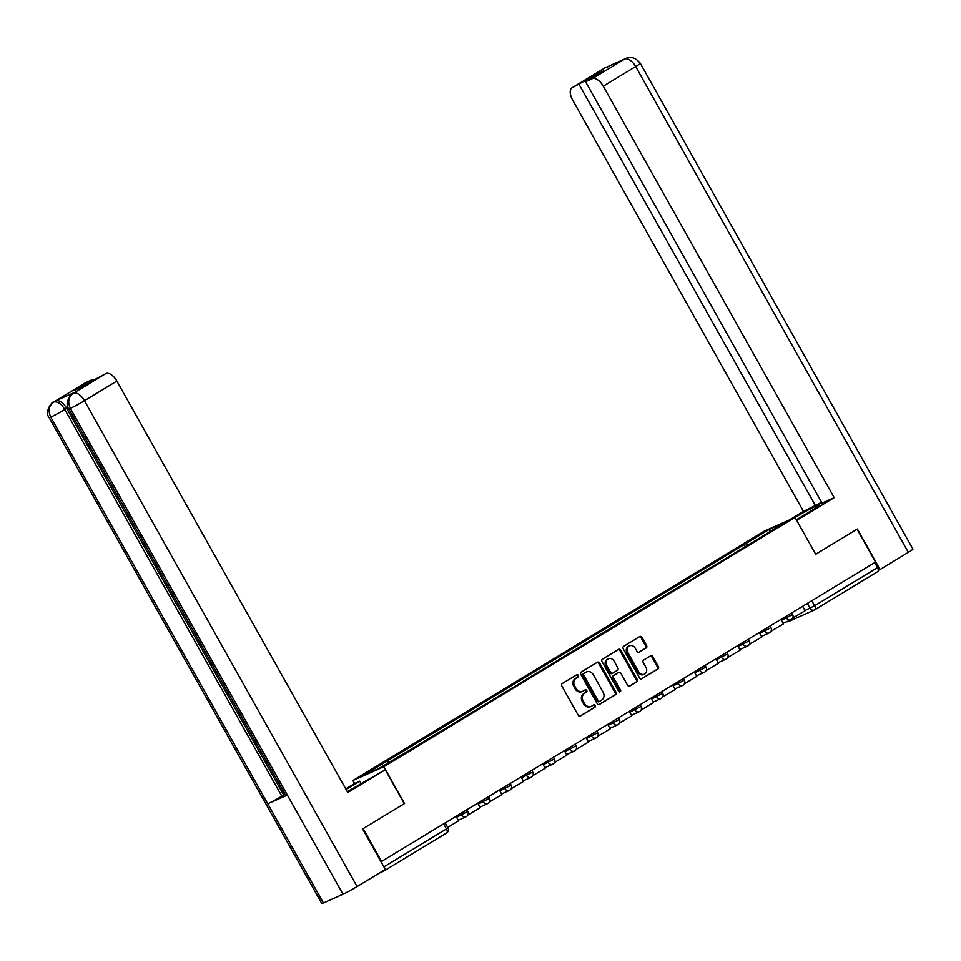 <?xml version="1.0" encoding="UTF-8"?>
<svg xmlns="http://www.w3.org/2000/svg" width="961" height="961" viewBox="0 0 961 961"><rect width="100%" height="100%" fill="white"/><g stroke="black" fill="none" stroke-linecap="round" stroke-linejoin="round"><path stroke-width="1.44" d="M578.33 675.319A1.309 1.117 65.9 0 0 576.744 674.754L562.269 683.535A1.862 1.586 65.9 0 0 561.813 685.986L578.198 715.176A1.862 1.586 65.9 0 0 580.468 715.969L594.943 707.2A1.309 1.117 65.9 0 0 593.67 704.93L591.796 706.059A5.958 5.093 65.9 0 1 591.315 706.311A5.958 5.093 65.9 0 1 584.528 703.512L583.159 701.086A5.958 5.093 65.9 0 1 584.612 693.253L586.486 692.112A1.309 1.117 65.9 0 0 585.201 689.842L583.327 690.983A5.958 5.093 65.9 0 1 582.859 691.235A5.958 5.093 65.9 0 1 576.059 688.436L574.69 685.998A5.958 5.093 65.9 0 1 576.144 678.166L578.017 677.024A1.309 1.117 65.9 0 0 578.33 675.319M582.859 691.235L581.946 691.632A5.958 5.093 65.9 0 1 575.159 688.833L573.789 686.406A5.958 5.093 65.9 0 1 575.243 678.562L577.117 677.433A1.309 1.117 65.9 0 0 576.3 675.018M579.915 716.161L594.042 707.596A1.309 1.117 65.9 0 0 593.237 705.194M591.315 706.311L590.414 706.719A5.958 5.093 65.9 0 1 583.627 703.92L582.258 701.482A5.958 5.093 65.9 0 1 583.699 693.65L585.573 692.521A1.309 1.117 65.9 0 0 584.769 690.106M646.14 648.014A1.862 1.586 65.9 0 0 646.597 645.564L641.996 637.371A1.862 1.586 65.9 0 0 639.726 636.578L623.653 646.321A1.862 1.586 65.9 0 0 623.196 648.771L639.582 677.961A1.862 1.586 65.9 0 0 641.852 678.766L657.925 669.012A1.862 1.586 65.9 0 0 658.381 666.574L652.831 656.675A1.862 1.586 65.9 0 0 650.561 655.882L643.678 660.051A1.862 1.586 65.9 0 0 643.221 662.501L645.972 667.402A4.985 4.252 65.9 0 1 644.363 674.166A4.985 4.252 65.9 0 1 638.693 671.823L627.905 652.603A4.985 4.252 65.9 0 1 629.515 645.84A4.985 4.252 65.9 0 1 635.197 648.182L636.987 651.39A1.862 1.586 65.9 0 0 639.257 652.183L645.239 648.411A1.862 1.586 65.9 0 0 645.696 645.972L641.095 637.78A1.862 1.586 65.9 0 0 639.365 636.795M363.03 828.682L404.533 803.552L383.859 766.698L795.023 517.438L815.709 554.293L857.068 529.211L875.531 562.101L381.036 861.765M363.162 828.622L381.625 861.512M599.628 663.066A1.862 1.586 65.9 0 0 597.346 662.261L581.273 672.015A1.862 1.586 65.9 0 0 580.816 674.454L597.201 703.656A1.862 1.586 65.9 0 0 599.472 704.449L615.557 694.707A1.862 1.586 65.9 0 0 616.001 692.256L599.628 663.066L598.715 663.462A1.862 1.586 65.9 0 0 596.997 662.477M602.463 659.162L618.536 649.42A1.862 1.586 65.9 0 1 620.806 650.213L637.191 679.415A1.862 1.586 65.9 0 1 636.747 681.866L629.863 686.034A1.862 1.586 65.9 0 1 627.593 685.241L620.938 673.397A1.862 1.586 65.9 0 0 618.668 672.604L614.103 675.367A1.862 1.586 65.9 0 0 613.659 677.817L620.578 690.142A1.309 1.117 65.9 0 1 618.668 691.295L602.006 661.612A1.862 1.586 65.9 0 1 602.463 659.162M346.068 789.51L359.75 781.221L354.561 783.539L352.891 780.536L764.067 531.277L795.023 517.438M874.69 562.605L877.501 567.627A3.796 1.97 58.8 0 1 877.657 571.675A3.796 1.97 58.8 0 1 877.549 571.735L814.88 609.73M379.259 873.105L383.643 871.146A3.796 1.97 -121.2 0 0 383.751 871.086A3.796 1.97 -121.2 0 0 384.352 870.017M747.994 545.031L745.868 543.566L769.184 529.439L784.356 522.652L763.154 535.842L404.173 753.46L378.73 768.548L363.57 775.323L386.887 761.184L388.761 762.469M745.868 543.566L386.887 761.184M383.859 766.698L352.891 780.536M745.039 546.821L743.742 544.515M769.641 531.577L769.184 529.439M598.931 704.641L614.656 695.103A1.862 1.586 65.9 0 0 615.1 692.665L598.715 663.462M584.048 673.373A1.309 1.117 65.9 0 0 583.723 675.09L598.114 700.713A1.309 1.117 65.9 0 0 599.7 701.278L601.682 700.076A5.958 5.093 65.9 0 0 603.124 692.244L593.297 674.718A5.958 5.093 65.9 0 0 586.498 671.919A5.958 5.093 65.9 0 0 586.018 672.171L583.147 673.781A1.309 1.117 65.9 0 0 582.822 675.487L583.723 675.09M599.484 701.374L598.799 701.674A1.309 1.117 65.9 0 1 597.201 701.122L582.822 675.487M586.498 671.919L585.597 672.328A5.958 5.093 65.9 0 0 585.117 672.58L586.018 672.171M583.147 673.781L585.117 672.58M629.311 686.226L635.846 682.262A1.862 1.586 65.9 0 0 636.29 679.811L619.905 650.621A1.862 1.586 65.9 0 0 618.187 649.636M618.079 672.868A1.862 1.586 65.9 0 0 617.767 673L613.202 675.775A1.862 1.586 65.9 0 0 612.746 678.214L619.665 690.551L620.578 690.142M619.641 691.992A1.309 1.117 65.9 0 0 619.665 690.551M614.043 661.108A4.985 4.252 65.9 0 0 608.373 658.765A4.985 4.252 65.9 0 0 606.763 665.529L610.559 672.304A1.862 1.586 65.9 0 0 612.83 673.096L617.394 670.334A1.862 1.586 65.9 0 0 617.851 667.883L614.043 661.108M608.373 658.765L607.472 659.174A4.985 4.252 65.9 0 0 605.85 665.925L606.763 665.529M612.529 673.229L611.929 673.493A1.862 1.586 65.9 0 1 609.658 672.7L605.85 665.925M638.717 652.375L645.239 648.411M629.515 645.84L628.614 646.248A4.985 4.252 65.9 0 0 627.004 653L627.905 652.603M644.363 674.166L643.462 674.562A4.985 4.252 65.9 0 1 637.78 672.232L627.004 653M641.299 678.947L657.024 669.421A1.862 1.586 65.9 0 0 657.48 666.97L651.93 657.072A1.862 1.586 65.9 0 0 650.201 656.099M456.115 816.345L458.601 820.79L447.718 827.385M347.245 791.612A21.346 1.177 -29.3 0 0 360.351 784.08L385.253 769.821L347.774 792.537L116.858 381.061L84.448 400.713L357.084 886.547L385.337 869.429L362.609 828.935L404.257 803.696L385.253 769.821M354.561 783.539L345.72 788.897M361.096 783.623L359.75 781.221M85.373 382.838A11.388 5.898 58.8 0 1 85.685 382.622A11.388 5.898 58.8 0 1 86.022 382.442L92.749 379.439L93.169 380.196M357.084 886.547A11.676 0.649 150.7 0 1 342.993 894.21L287.351 795.059A11.676 0.649 150.7 0 1 285.765 795.576L68.76 408.881A11.676 0.649 150.7 0 0 70.357 408.365C67.486 402.046 68.411 397.061 73.12 393.409L105.878 373.565A11.388 5.898 58.8 0 1 116.858 381.061M74.465 392.581A11.388 5.898 58.8 0 1 74.778 392.364A11.388 5.898 58.8 0 1 75.114 392.184L55.702 400.857A11.388 5.898 58.8 0 1 66.681 408.353L283.687 795.035L281.813 796.176A11.676 0.649 150.7 0 1 267.771 803.816L323.413 902.968L342.993 894.21M323.413 902.968A11.676 0.649 150.7 0 1 321.767 903.496L49.131 417.663A11.676 0.649 150.7 0 0 50.765 417.122C47.906 410.791 48.807 405.806 53.48 402.191M66.681 408.353L64.807 409.482A11.676 0.649 150.7 0 1 50.765 417.122L267.771 803.816L287.351 795.059L70.357 408.365A11.676 0.649 150.7 0 0 84.448 400.713A11.388 5.898 -121.2 0 0 73.468 393.217M92.749 379.439L74.838 390.298L105.878 373.565M283.687 795.035L285.105 794.399M281.813 796.176L64.807 409.482C61.252 403.764 57.6 401.266 53.828 401.998L55.702 400.857M796.345 519.781L811.216 510.759A21.346 1.177 -29.3 0 0 819.685 504.849A21.346 1.177 -29.3 0 0 794.699 517.583M625.815 58.453L625.731 58.489C630.897 56.206 635.762 57.816 640.314 63.318L912.95 549.151A11.676 0.649 150.7 0 1 908.325 552.383L880.072 569.513L857.356 529.018L815.697 554.269L796.681 520.394L834.184 497.666L822.039 503.096L585.561 81.709L592.288 78.706L624.806 58.969L604.841 67.931L572.432 87.583A11.388 5.898 -121.2 0 0 572.095 87.751A11.388 5.898 -121.2 0 0 572.576 99.92L803.492 511.396L821.607 502.339M789.245 520.021L803.492 511.396M834.184 497.666L603.268 86.19A11.388 5.898 -121.2 0 0 592.288 78.706M880.072 569.513L878.282 570.305M585.561 81.709L603.472 70.85L572.432 87.583M579.159 84.568L815.625 505.966M597.057 73.721L597.49 74.477M623.833 59.546L624.482 59.15M625.731 58.489L624.83 58.957M608.854 66.441L605.19 67.738M477.773 803.216L480.26 807.66L467.839 815.036M499.432 790.098L501.918 794.531L489.497 801.906M521.078 776.968L523.577 781.401L511.156 788.777M542.737 763.839L545.223 768.271L532.814 775.647M564.395 750.709L566.882 755.142L554.461 762.517M586.054 737.58L588.54 742.024L576.12 749.4M607.7 724.45L610.199 728.894L597.778 736.27M629.359 711.332L631.845 715.765L619.425 723.14M651.017 698.203L653.504 702.635L641.083 710.011M672.664 685.073L675.163 689.505L662.742 696.881M694.322 671.943L696.809 676.376L684.4 683.751M715.981 658.814L718.468 663.258L706.047 670.634M737.64 645.684L740.126 650.129L727.705 657.504M759.286 632.566L761.785 636.999L749.364 644.375M780.945 619.437L783.431 623.869L771.022 631.245M802.603 606.307L805.09 610.74L792.669 618.115M804.958 610.511L814.616 605.742L877.501 567.627M807.336 603.436L810.039 608.241A3.796 3.243 -114.1 0 0 814.363 610.019A3.796 3.796 0 0 0 814.784 609.803A3.796 1.97 -121.2 0 0 814.616 605.742L811.805 600.733M383.895 866.858L446.481 828.911A3.796 1.97 -121.2 0 1 446.637 832.971A3.796 1.97 -121.2 0 1 446.529 833.031L383.859 871.014M781.449 620.325L792.609 614.523L791.708 612.914M785.69 616.566L786.518 618.055A3.796 3.243 -114.1 0 0 790.855 619.845A3.796 3.796 0 0 0 792.609 614.523M759.791 633.455L770.95 627.641L770.049 626.043M764.031 629.695L764.872 631.185A3.796 3.243 -114.1 0 0 769.196 632.963A3.796 3.796 0 0 0 770.95 627.641M738.132 646.585L749.304 640.771L748.403 639.161M742.372 642.813L743.213 644.314A3.796 3.243 -114.1 0 0 747.538 646.092A3.796 3.796 0 0 0 749.304 640.771M716.486 659.714L727.645 653.9L726.744 652.291M720.714 655.943L721.555 657.444A3.796 3.243 -114.1 0 0 725.879 659.222A3.796 3.796 0 0 0 727.645 653.9M694.827 672.844L705.987 667.03L705.086 665.42M699.067 669.072L699.908 670.574A3.796 3.243 -114.1 0 0 704.233 672.352A3.796 3.796 0 0 0 705.987 667.03M673.168 685.962L684.328 680.16L683.427 678.55M677.409 682.202L678.25 683.691A3.796 3.243 -114.1 0 0 682.574 685.481A3.796 3.796 0 0 0 684.328 680.16M651.51 699.091L662.682 693.277L661.781 691.68M655.75 695.332L656.591 696.821A3.796 3.243 -114.1 0 0 660.916 698.611A3.796 3.796 0 0 0 662.682 693.277M629.863 712.221L641.023 706.407L640.122 704.809M634.092 708.461L634.933 709.951A3.796 3.243 -114.1 0 0 639.257 711.729A3.796 3.796 0 0 0 641.023 706.407M608.205 725.351L619.365 719.537L618.464 717.927M612.445 721.579L613.286 723.08A3.796 3.243 -114.1 0 0 617.611 724.858A3.796 3.796 0 0 0 619.365 719.537M586.546 738.48L597.718 732.666L596.805 731.057M590.787 734.709L591.628 736.21A3.796 3.243 -114.1 0 0 595.952 737.988A3.796 3.796 0 0 0 597.718 732.666M564.9 751.598L576.059 745.796L575.159 744.186M569.128 747.838L569.969 749.34A3.796 3.243 -114.1 0 0 574.294 751.118A3.796 3.796 0 0 0 576.059 745.796M543.241 764.728L554.401 758.926L553.5 757.316M547.482 760.968L548.311 762.457A3.796 3.243 -114.1 0 0 552.647 764.247A3.796 3.796 0 0 0 554.401 758.926M521.583 777.857L532.742 772.043L531.841 770.446M525.823 774.098L526.664 775.587A3.796 3.243 -114.1 0 0 530.989 777.377A3.796 3.796 0 0 0 532.742 772.043M499.924 790.987L511.096 785.173L510.195 783.563M504.165 787.215L505.005 788.717A3.796 3.243 -114.1 0 0 509.33 790.495A3.796 3.796 0 0 0 511.096 785.173M478.278 804.117L489.437 798.303L488.536 796.693M482.506 800.345L483.347 801.846A3.796 3.243 -114.1 0 0 487.671 803.624A3.796 3.796 0 0 0 489.437 798.303M456.619 817.246L467.779 811.432L466.878 809.823M460.86 813.474L461.7 814.976A3.796 3.243 -114.1 0 0 466.025 816.754A3.796 3.796 0 0 0 467.779 811.432M466.325 816.598A3.796 3.243 -114.1 0 1 466.025 816.754L458.289 820.213M487.984 803.468A3.796 3.243 -114.1 0 1 487.671 803.624L479.935 807.084M509.642 790.338A3.796 3.243 -114.1 0 1 509.33 790.495L501.594 793.954M531.289 777.209A3.796 3.243 -114.1 0 1 530.989 777.377L523.252 780.825M552.947 764.079A3.796 3.243 -114.1 0 1 552.647 764.247L544.911 767.707M574.606 750.961A3.796 3.243 -114.1 0 1 574.294 751.118L566.558 754.577M596.252 737.832A3.796 3.243 -114.1 0 1 595.952 737.988L588.216 741.448M617.911 724.702A3.796 3.243 -114.1 0 1 617.611 724.858L609.875 728.318M639.57 711.572A3.796 3.243 -114.1 0 1 639.257 711.729L631.533 715.188M661.228 698.443A3.796 3.243 -114.1 0 1 660.916 698.611L653.18 702.059M682.875 685.313A3.796 3.243 -114.1 0 1 682.574 685.481L674.838 688.941M704.533 672.195A3.796 3.243 -114.1 0 1 704.233 672.352L696.497 675.811M726.192 659.066A3.796 3.243 -114.1 0 1 725.879 659.222L718.143 662.682M747.85 645.936A3.796 3.243 -114.1 0 1 747.538 646.092L739.802 649.552M769.497 632.806A3.796 3.243 -114.1 0 1 769.196 632.963L761.46 636.422M791.155 619.677A3.796 3.243 -114.1 0 1 790.855 619.845L783.119 623.293M443.658 823.901L446.481 828.911L447.982 827.865L445.219 822.952M789.113 621.274A3.796 3.243 -114.1 0 1 788.813 621.443L814.363 610.019A3.796 3.243 -114.1 0 0 814.664 609.863A3.796 1.97 -121.2 0 0 814.784 609.803L877.657 571.675M786.651 621.719A3.796 3.796 0 0 0 788.813 621.443A3.796 3.243 -114.1 0 1 786.927 621.599M575.243 678.562L576.144 678.166M573.789 686.406L574.69 685.998M575.159 688.833L576.059 688.436M585.573 692.521L586.486 692.112M583.699 693.65L584.612 693.253M582.258 701.482L583.159 701.086M583.627 703.92L584.528 703.512M594.042 707.596L594.943 707.2M577.117 677.433L578.017 677.024M615.1 692.665L616.001 692.256M614.656 695.103L615.557 694.707M597.201 701.122L598.114 700.713M619.905 650.621L620.806 650.213M636.29 679.811L637.191 679.415M635.846 682.262L636.747 681.866M617.767 673L618.668 672.604M613.202 675.775L614.103 675.367M612.746 678.214L613.659 677.817M609.658 672.7L610.559 672.304M637.78 672.232L638.693 671.823M651.93 657.072L652.831 656.675M657.48 666.97L658.381 666.574M657.024 669.421L657.925 669.012M641.095 637.78L641.996 637.371M645.696 645.972L646.597 645.564M75.114 392.184L73.132 393.397M86.022 382.442L53.828 401.998M85.685 382.622L53.263 402.275A11.388 5.898 58.8 0 1 53.612 402.094M68.76 408.881C63.594 402.623 72.447 392.196 72.904 393.493L73.24 393.313M908.325 552.383L635.677 66.549L603.268 86.19M640.314 63.318A11.676 0.649 150.7 0 1 635.677 66.549A11.388 5.898 -121.2 0 0 624.698 59.053M604.193 68.327A11.388 5.898 58.8 0 1 604.505 68.111A11.388 5.898 58.8 0 1 604.841 67.931M606.379 67.546L605.07 67.835M383.751 871.086L446.637 832.971A3.796 3.796 0 0 0 447.982 827.865M598.691 701.734L599.592 701.326M617.923 672.928L618.824 672.52M611.785 673.577L612.686 673.168M53.263 402.275C52.879 400.929 43.93 411.392 49.131 417.663M72.904 393.493L74.778 392.364M625.647 58.525L622.428 60.363M606.031 67.294L572.095 87.751"/></g></svg>
